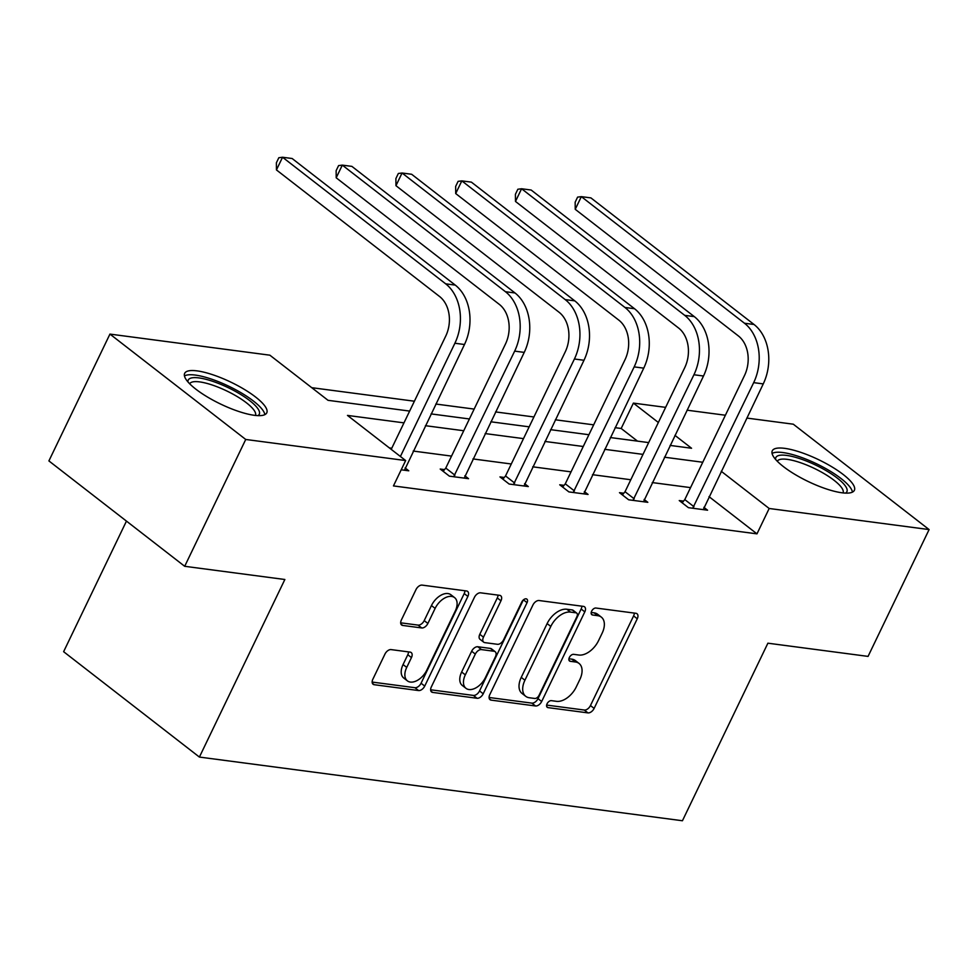 <?xml version="1.0" encoding="UTF-8"?>
<svg xmlns="http://www.w3.org/2000/svg" width="978" height="978" viewBox="0 0 978 978"><rect width="100%" height="100%" fill="white"/><g stroke="black" fill="none" stroke-linecap="round" stroke-linejoin="round"><path stroke-width="1.47" d="M547.069 703.793A4.01 2.433 127.8 0 0 547.24 707.302A4.01 2.433 127.8 0 0 548.022 707.62L587.961 712.889A5.734 3.472 127.8 0 0 594.123 708.402L637.265 618.768A5.734 3.472 127.8 0 0 637.02 613.744A5.734 3.472 127.8 0 0 635.896 613.292L595.944 608.035A4.01 2.433 127.8 0 0 591.641 611.164A4.01 2.433 127.8 0 0 591.812 614.685A4.01 2.433 127.8 0 0 592.595 615.003L597.766 615.688A18.337 11.113 127.8 0 1 601.336 617.13A18.337 11.113 127.8 0 1 602.13 633.206L598.536 640.676A18.337 11.113 127.8 0 1 578.829 655.028L573.658 654.343A4.01 2.433 127.8 0 0 569.355 657.485A4.01 2.433 127.8 0 0 569.526 660.994A4.01 2.433 127.8 0 0 570.308 661.311L575.48 661.996A18.337 11.113 127.8 0 1 579.049 663.439A18.337 11.113 127.8 0 1 579.844 679.514L576.238 686.984A18.337 11.113 127.8 0 1 556.543 701.336L551.372 700.651A4.01 2.433 127.8 0 0 547.069 703.793M197.091 370.882A45.55 12.091 -154.3 0 1 244.341 389.403A45.55 12.091 -154.3 0 1 266.762 412.85A45.55 12.091 -154.3 0 1 254.341 415.308A45.55 12.091 -154.3 0 1 207.091 396.787A45.55 12.091 -154.3 0 1 184.671 373.339A45.55 12.091 -154.3 0 1 197.091 370.882M784.698 448.352A45.55 12.091 -154.3 0 1 831.948 466.873A45.55 12.091 -154.3 0 1 854.369 490.32A45.55 12.091 -154.3 0 1 841.948 492.778A45.55 12.091 -154.3 0 1 794.698 474.257A45.55 12.091 -154.3 0 1 772.278 450.809A45.55 12.091 -154.3 0 1 784.698 448.352M391.114 649.6A5.734 3.472 127.8 0 0 384.953 654.086L372.85 679.233A5.734 3.472 127.8 0 0 373.095 684.258A5.734 3.472 127.8 0 0 374.219 684.71L418.584 690.554A5.734 3.472 127.8 0 0 424.733 686.079L467.875 596.433A5.734 3.472 127.8 0 0 467.631 591.409A5.734 3.472 127.8 0 0 466.518 590.969L422.141 585.113A5.734 3.472 127.8 0 0 415.992 589.6L401.371 619.979A5.734 3.472 127.8 0 0 401.616 625.003A5.734 3.472 127.8 0 0 402.728 625.443L421.726 627.949A5.734 3.472 127.8 0 0 427.875 623.463L435.124 608.402A15.33 9.291 127.8 0 1 454.587 597.619A15.33 9.291 127.8 0 1 455.247 611.054L426.848 670.064A15.33 9.291 127.8 0 1 407.386 680.859A15.33 9.291 127.8 0 1 406.726 667.412L411.457 657.583A5.734 3.472 127.8 0 0 411.212 652.558A5.734 3.472 127.8 0 0 410.1 652.106L391.114 649.6M746.813 418.071L793.305 424.195L929.1 529.575L868.061 656.397L767.889 643.194L682.436 820.75L199.402 757.07L284.855 579.502L184.695 566.299L245.735 439.464L109.939 334.097L269.867 355.185L328.033 400.32L409.648 411.078M929.1 529.575L769.173 508.487L721.214 471.262M403.975 422.863L347.483 415.418L405.65 460.552L393.449 485.919L756.972 533.854L769.173 508.487M405.65 460.552L245.735 439.464M489.782 694.649A5.734 3.472 127.8 0 0 490.027 699.673A5.734 3.472 127.8 0 0 491.152 700.126L535.516 705.969A5.734 3.472 127.8 0 0 541.678 701.495L584.807 611.861A5.734 3.472 127.8 0 0 584.563 606.837A5.734 3.472 127.8 0 0 583.45 606.384L539.074 600.529A5.734 3.472 127.8 0 0 532.924 605.015L489.782 694.649M477.044 698.268L432.679 692.412A5.734 3.472 127.8 0 1 431.567 691.959A5.734 3.472 127.8 0 1 431.322 686.935L474.452 597.301A5.734 3.472 127.8 0 1 480.614 592.827L499.599 595.321A5.734 3.472 127.8 0 1 500.724 595.773A5.734 3.472 127.8 0 1 500.968 600.798L483.474 637.155A5.734 3.472 127.8 0 0 483.719 642.179A5.734 3.472 127.8 0 0 484.831 642.632L497.423 644.294A5.734 3.472 127.8 0 0 503.584 639.808L521.8 601.959A4.01 2.433 127.8 0 1 526.885 599.135A4.01 2.433 127.8 0 1 527.056 602.656L483.205 693.781A5.734 3.472 127.8 0 1 477.044 698.268L473.376 695.419L430.626 689.783M184.695 566.299L48.9 460.919L109.939 334.097M126.455 521.115L63.619 651.69L199.402 757.07M637.473 441.115L621.177 428.474L615.089 427.667M593.67 424.843L555.333 419.794M533.915 416.97L495.577 411.921M474.159 409.085L435.821 404.036M414.403 401.212L311.737 387.679M621.177 428.474L633.389 403.107L665.627 407.361M687.057 410.185L725.395 415.234M702.766 462.252L664.429 457.203M643.011 454.379L604.673 449.318M583.255 446.494L544.917 441.445M523.487 438.621L485.161 433.572M463.731 430.736L425.406 425.687M670.101 445.418L691.556 448.254L674.942 435.357M658.353 422.484L633.389 403.107M431.078 413.902L469.403 418.963M490.834 421.787L529.159 426.836M550.59 429.66L588.915 434.721M610.345 437.545L648.671 442.594M690.554 487.619L652.228 482.57M630.798 479.746L592.472 474.685M571.042 471.861L532.704 466.812M511.286 463.988L472.949 458.926M451.53 456.103L413.193 451.054M391.775 448.23L389.366 447.912M756.972 533.854L709.001 496.628M405.075 467.924L408.78 470.797L401.2 469.807M464.831 475.809L468.535 478.682L449.391 476.152L440.21 469.037L444.513 469.599M524.587 483.682L528.303 486.555L509.147 484.037L499.966 476.909L504.269 477.484M584.343 491.567L588.059 494.44L568.903 491.91L559.722 484.795L564.025 485.357M644.099 499.44L647.815 502.313L628.658 499.795L619.477 492.667L623.781 493.242M703.854 507.325L707.571 510.198L688.414 507.668L679.245 500.553L683.536 501.115M579.049 663.439L575.382 660.59A18.337 11.113 127.8 0 0 571.8 659.148L575.48 661.996M568.927 658.769L571.8 659.148M601.336 617.13L597.668 614.282A18.337 11.113 127.8 0 0 594.098 612.839L597.766 615.688M591.213 612.448L594.098 612.839M546.629 705.077L584.294 710.04A5.734 3.472 127.8 0 0 590.455 705.554L633.597 615.92A5.734 3.472 127.8 0 0 634.294 613.084M489.086 697.485L531.849 703.121A5.734 3.472 127.8 0 0 537.998 698.647L581.14 609.013A5.734 3.472 127.8 0 0 581.837 606.164M534.734 698.463A4.01 2.433 127.8 0 0 539.049 695.321L576.91 616.641A4.01 2.433 127.8 0 0 576.739 613.12A4.01 2.433 127.8 0 0 575.956 612.803L570.504 612.094A18.337 11.113 127.8 0 0 550.797 626.433L524.917 680.223A18.337 11.113 127.8 0 0 525.712 696.299A18.337 11.113 127.8 0 0 529.281 697.742L534.734 698.463M576.739 613.12L573.071 610.272A4.01 2.433 127.8 0 0 572.289 609.954L575.956 612.803M525.712 696.299L522.032 693.451A18.337 11.113 127.8 0 1 521.25 677.375L547.13 623.585A18.337 11.113 127.8 0 1 566.837 609.245L572.289 609.954M483.719 642.179L480.039 639.331A5.734 3.472 127.8 0 1 479.795 634.306L497.289 597.949A5.734 3.472 127.8 0 0 497.998 595.113M523.328 599.942L479.538 690.933L483.205 693.781M465.32 674.869A15.33 9.291 127.8 0 0 465.968 688.316A15.33 9.291 127.8 0 0 485.43 677.522L495.43 656.739A5.734 3.472 127.8 0 0 495.186 651.715A5.734 3.472 127.8 0 0 494.073 651.262L481.482 649.6A5.734 3.472 127.8 0 0 475.32 654.086L465.32 674.869L461.64 672.02A15.33 9.291 127.8 0 0 462.301 685.468L465.968 688.316M495.186 651.715L491.518 648.866A5.734 3.472 127.8 0 0 490.406 648.414L494.073 651.262M461.64 672.02L471.653 651.238A5.734 3.472 127.8 0 1 477.802 646.751L490.406 648.414M473.376 695.419A5.734 3.472 127.8 0 0 479.538 690.933M407.386 680.859L403.718 678.011A15.33 9.291 127.8 0 1 403.058 664.563L407.789 654.734A5.734 3.472 127.8 0 0 408.486 651.886M454.587 597.619L450.919 594.771A15.33 9.291 127.8 0 0 431.457 605.553L435.124 608.402M400.674 622.815L418.046 625.101A5.734 3.472 127.8 0 0 424.207 620.614L431.457 605.553M372.153 682.069L414.916 687.705A5.734 3.472 127.8 0 0 421.066 683.231L464.208 593.585A5.734 3.472 127.8 0 0 464.905 590.749M703.268 509.624L763.256 383.902L753.683 382.642L692.717 508.242M682.155 502.814L684.796 499.587L744.502 375.515A29.193 21.895 -82.5 0 0 738.366 335.919L575.235 209.316L575.162 202.189L577.607 197.116L581.335 196.639L744.466 323.229A43.802 32.836 97.5 0 1 753.683 382.642M575.235 209.316L581.335 196.639L590.908 197.898L754.038 324.488A43.802 32.836 97.5 0 1 763.256 383.902M684.796 499.587L693.964 506.714M643.512 501.751L703.5 376.017L693.928 374.757L632.962 500.357M622.399 494.929L625.04 491.714L684.747 367.642A29.193 21.895 -82.5 0 0 678.61 328.033L515.479 201.444L515.406 194.316L517.851 189.243L521.58 188.754L684.71 315.356A43.802 32.836 97.5 0 1 693.928 374.757M515.479 201.444L521.58 188.754L531.152 190.025L694.282 316.615A43.802 32.836 97.5 0 1 703.5 376.017M625.04 491.714L634.209 498.829M583.756 493.878L643.744 368.144L634.172 366.884L573.206 492.484M562.643 487.056L565.284 483.829L624.991 359.757A29.193 21.895 -82.5 0 0 618.854 320.161L455.711 193.558L455.65 186.431L458.095 181.358L461.824 180.881L624.954 307.471A43.802 32.836 97.5 0 1 634.172 366.884M455.711 193.558L461.824 180.881L471.396 182.14L634.526 308.73A43.802 32.836 97.5 0 1 643.744 368.144M565.284 483.829L574.453 490.956M775.603 459.44A39.413 10.465 -154.3 0 1 821.373 467.973A39.413 10.465 -154.3 0 1 845.554 493.108M843.073 492.912A36.504 9.694 25.7 0 0 819.417 470.993A36.504 9.694 25.7 0 0 777.302 461.261M852.437 492.13A45.257 12.017 25.7 0 0 822.853 466.983A45.257 12.017 25.7 0 0 772.07 453.45M187.996 381.97A39.413 10.465 -154.3 0 1 233.766 390.491A39.413 10.465 -154.3 0 1 257.947 415.626M255.466 415.442A36.504 9.694 25.7 0 0 231.81 393.523A36.504 9.694 25.7 0 0 189.695 383.792M264.842 414.648A45.257 12.017 25.7 0 0 235.246 389.501A45.257 12.017 25.7 0 0 184.463 375.968M524 485.993L583.988 360.271L574.416 358.999L513.45 484.599M502.888 479.171L505.528 475.956L565.235 351.884A29.193 21.895 -82.5 0 0 559.098 312.275L395.956 185.686L395.894 178.558L398.339 173.485L402.068 173.008L565.198 299.598A43.802 32.836 97.5 0 1 574.416 358.999M395.956 185.686L402.068 173.008L411.64 174.267L574.771 300.857A43.802 32.836 97.5 0 1 583.988 360.271M505.528 475.956L514.697 483.071M464.244 478.12L524.232 352.386L514.66 351.126L453.694 476.726M443.132 471.298L445.772 468.071L505.479 343.999A29.193 21.895 -82.5 0 0 499.342 304.402L336.2 177.8L336.139 170.673L338.584 165.6L342.312 165.123L505.443 291.713A43.802 32.836 97.5 0 1 514.66 351.126M336.2 177.8L342.312 165.123L351.884 166.382L515.015 292.972A43.802 32.836 97.5 0 1 524.232 352.386M445.772 468.071L454.941 475.198M404.476 470.235L464.477 344.513L454.892 343.241L400.405 456.481M391.224 449.354L445.724 336.126A29.193 21.895 -82.5 0 0 439.587 296.517L276.444 169.927L276.383 162.8L278.828 157.727L282.556 157.25L445.687 283.84A43.802 32.836 97.5 0 1 454.892 343.241M276.444 169.927L282.556 157.25L292.129 158.509L455.259 285.099A43.802 32.836 97.5 0 1 464.477 344.513M546.739 706.629L548.022 707.62M591.311 614.001L592.595 615.003M569.025 660.321L570.308 661.311M633.597 615.92L637.265 618.768M590.455 705.554L594.123 708.402M584.294 710.04L587.961 712.889M581.14 609.013L584.807 611.861M537.998 698.647L541.678 701.495M531.849 703.121L535.516 705.969M489.318 698.708L491.152 700.126M566.837 609.245L570.504 612.094M547.13 623.585L550.797 626.433M521.25 677.375L524.917 680.223M430.846 690.994L432.679 692.412M497.289 597.949L500.968 600.798M479.795 634.306L483.474 637.155M523.438 599.844L527.056 602.656M477.802 646.751L481.482 649.6M471.653 651.238L475.32 654.086M407.789 654.734L411.457 657.583M403.058 664.563L406.726 667.412M424.207 620.614L427.875 623.463M418.046 625.101L421.726 627.949M400.907 624.025L402.728 625.443M464.208 593.585L467.875 596.433M421.066 683.231L424.733 686.079M414.916 687.705L418.584 690.554M372.386 683.28L374.219 684.71M754.038 324.488L744.466 323.229M694.282 316.615L684.71 315.356M634.526 308.73L624.954 307.471M574.771 300.857L565.198 299.598M515.015 292.972L505.443 291.713M455.259 285.099L445.687 283.84"/></g></svg>

